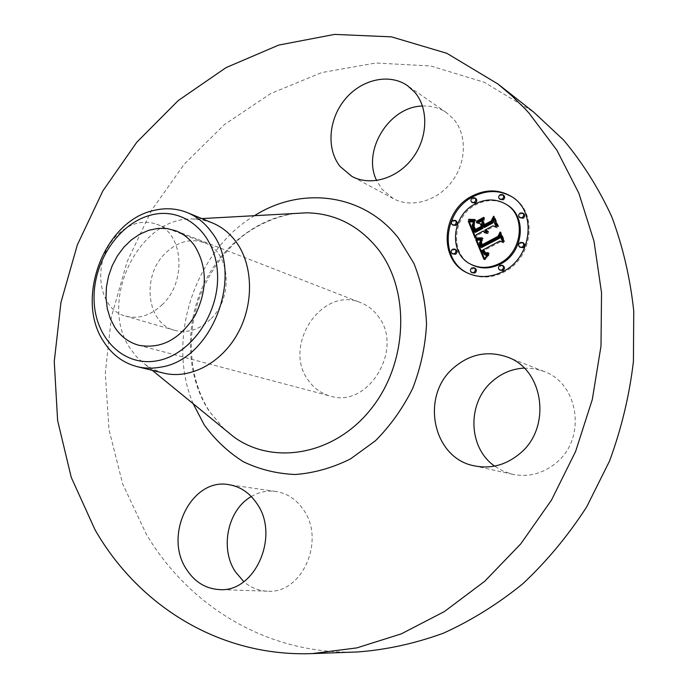<?xml version="1.0" encoding="UTF-8"?>
<svg xmlns="http://www.w3.org/2000/svg" width="688" height="688" viewBox="0 0 688 688"><rect width="100%" height="100%" fill="white"/><g stroke="black" fill="none" stroke-linecap="round" stroke-linejoin="round"><path stroke-width="0.52" stroke-dasharray="3.44 2.58" d="M524.196 368.106L534.155 368.708L543.778 371.374C578.806 383.216 586.881 438.419 556.188 462.861C543.021 473.628 528.522 477.446 512.68 474.316L503.203 471.151L494.586 466.094M357.64 651.957C267.873 655.337 188.925 606.162 146.303 534.18L122.696 484.008L109.005 429.69L105.307 373.283L111.439 316.704L127.039 261.801L151.575 210.339L184.35 164.028L224.443 124.562L270.719 93.559L321.76 72.567L375.82 62.995L430.817 65.988L484.326 82.293L533.621 112.058M377.609 315.586C404.862 347.775 368.476 408.878 330.283 396.064C321.416 393.596 314.201 388.496 308.645 380.765C281.77 346.503 321.846 285.46 360.727 302.677C367.401 305.309 373.025 309.609 377.609 315.586M251.309 496.547C259.092 491.997 267.279 490.303 275.871 491.447C287.016 493.227 296.158 499.256 303.296 509.541C325.949 540.192 301.92 594.389 267.322 591.19C258.576 590.803 250.733 587.629 243.81 581.687M210.425 319.361C199.167 329.87 187.231 333.525 174.597 330.309C146.578 323.463 141.298 276.146 165.275 253.339C177.409 241.651 190.378 238.1 204.19 242.675C230.145 251.137 234.281 297.362 210.425 319.361M422.475 106.038C431.385 105.642 439.391 107.853 446.503 112.677L453.512 118.981C467.255 134.676 466.559 162.626 451.706 181.907C436.983 201.292 411.166 208.378 393.321 198.634L381.883 189.097L376.637 180.523M163.512 373.094L153.028 369.293L144.523 364.072L136.284 356.496L130.342 348.653C97.524 301.963 138.838 215.86 193.38 219.051L203.115 220.108L212.454 222.955M162.488 304.423C150.844 315.508 138.546 319.404 125.612 316.119C96.905 309.127 91.857 259.711 116.607 235.683C129.129 223.368 142.468 219.549 156.615 224.219C183.223 232.836 187.17 281.229 162.488 304.423M467.831 273.153L468.356 273.42C479.648 278.623 491.413 278.236 503.633 272.267C533.097 258.464 538.334 211.801 512.371 197.112L511.863 196.794M506.824 204.766C497.037 199.219 486.76 199.193 475.984 204.697C452.171 216.514 449.565 254.749 472.14 264.923M455.834 249.658L453.71 249.727C451.835 251.318 451.732 252.857 453.401 254.336M475.769 198.505L473.464 198.522C471.641 200.045 471.486 201.55 473 203.037M456.17 220.934L453.968 220.986C452.136 222.542 452.007 224.056 453.59 225.526M523.671 213.641L521.229 213.624C519.363 215.146 519.199 216.677 520.747 218.208M503.659 195.28L501.251 195.272C499.411 196.777 499.247 198.29 500.744 199.795M503.255 265.817L501.01 265.852C499.092 267.46 498.981 269.025 500.701 270.556M475.133 268.337L472.991 268.397C471.082 270.023 470.988 271.579 472.716 273.084M523.568 243.062L521.203 243.07C519.294 244.636 519.165 246.184 520.799 247.732M475.107 238.074L476.156 238.641L477.369 235.296L484.309 231.581M476.32 234.72L477.369 235.296M485.324 232.922L486.622 233.576L488.196 233.335L486.149 231.925L485.694 230.841L486.554 230.618M487.379 231.77L488.557 232.398L488.781 231.899L486.906 230.188L494.018 226.386L497.286 227.917L493.95 219.833L493.571 220.805M484.343 227.556L482.813 223.806L484.412 219.584L482.821 220.444M477.885 223.101L481.376 224.417M482.099 227.04L476.053 230.291L474.428 226.008L474.686 223.239L473.998 225.922L475.296 229.869M475.365 230.016L475.778 230.936L482.555 227.298M475.288 232.415L473.206 225.982L475.253 221.699L473.619 221.88M475.494 237.007L476.156 238.641M484.799 232.707L485.84 233.292M485.178 232.879L486.218 233.464M485.582 233L486.622 233.576M486.012 233.06L487.052 233.636M486.459 233.06L487.5 233.645M486.941 233.008L487.981 233.585M487.156 232.75L488.196 233.335M487.113 232.811L487.861 233.232M485.96 232.217L487.001 232.802M485.719 232.028L486.751 232.613M485.496 231.822L486.536 232.406M485.289 231.589L486.33 232.174M485.109 231.34L486.149 231.925M484.954 231.065L485.995 231.65M484.816 230.772L485.857 231.349M484.73 230.514L485.771 231.099M484.653 230.256L485.694 230.841M486.726 231.469L487.758 232.054M486.975 231.607L488.007 232.191M487.242 231.727L488.274 232.303M487.517 231.813L488.557 232.398M487.74 231.314L488.781 231.899M487.723 231.357L488.514 231.804M487.715 231.374L488.274 231.684M487.001 230.97L488.041 231.555M486.794 230.824L487.826 231.409M486.597 230.669L487.637 231.245M486.416 230.489L487.457 231.073M486.253 230.291L487.293 230.876M486.115 230.076L487.147 230.661M485.986 229.852L487.018 230.437M485.874 229.603L486.906 230.188M492.986 225.793L494.018 226.386M496.254 227.324L497.286 227.917M492.918 219.231L493.95 219.833M481.772 223.213L482.813 223.806M483.372 218.982L484.412 219.584M476.492 222.697L477.541 223.29M475.46 229.955L476.053 230.291M474.815 229.319L475.864 229.895M474.634 228.949L475.683 229.534M474.832 228.786L475.528 229.19M474.333 228.287L475.382 228.872M474.213 227.995L475.262 228.579M474.058 227.616L475.107 228.201M473.92 227.246L474.969 227.831M473.791 226.894L474.849 227.487M473.679 226.567L474.737 227.152M473.585 226.249L474.634 226.842M473.499 225.956L474.557 226.541M473.43 225.673L474.479 226.266M473.37 225.415L474.428 226.008M473.301 224.95L474.35 225.535M473.275 224.503L474.333 225.096M473.301 224.056L474.35 224.649M473.37 223.6L474.419 224.185M473.482 223.127L474.531 223.72M473.636 222.645L474.686 223.239M473.49 223.075L474.436 223.609M473.387 223.523L474.238 224.004M473.31 223.996L474.092 224.434M473.284 224.494L474.006 224.899M473.31 225.019L473.98 225.397M473.413 225.587L473.998 225.922M473.568 226.189L474.084 226.472M473.765 226.816L474.213 227.066M474.729 230.351L475.778 230.936M474.006 231.22L475.055 231.804M473.378 229.62L474.428 230.205M472.983 228.7L474.032 229.285M472.794 228.21L473.843 228.794M472.622 227.737L473.679 228.33M472.484 227.298L473.533 227.883M472.364 226.868L473.421 227.453M472.278 226.472L473.327 227.057M472.209 226.085L473.258 226.679M472.166 225.733L473.224 226.318M472.149 225.397L473.206 225.982M472.157 225.079L473.215 225.673M472.192 224.787L473.241 225.38M472.252 224.494L473.301 225.088M472.346 224.193L473.396 224.778M472.467 223.867L473.516 224.451M472.622 223.523L473.671 224.116M472.811 223.161L473.86 223.755M473.026 222.783L474.075 223.376M473.275 222.387L474.324 222.981M473.55 221.975L474.6 222.568M473.86 221.545L474.909 222.147M474.204 221.097L475.253 221.699M484.447 258.636L484.963 259.883L489.116 254.766L487.224 255.386M483.922 259.333L484.963 259.883M485.504 255.153L484.189 253.777L483.079 250.982L483.965 250.733L484.782 252.642M485.504 253.588L487.534 254.156L489.323 253.631L489.142 253.201L486.511 253.605L487.534 254.156M486.244 253.502L484.318 250.329L500.83 241.591L503.745 242.881L500.615 235.296L500.253 236.328M481.566 247.542L480.422 243.535L482.718 239.888L481.058 240.146M484.361 258.748L485.41 259.29M484.799 258.181L485.848 258.731M485.238 257.639L486.278 258.181M485.668 257.114L486.708 257.665M486.089 256.615L487.13 257.157M486.511 256.134L487.551 256.676M486.932 255.669L487.973 256.22M487.345 255.231L488.385 255.781M488.308 255.102L488.798 255.36M488.076 254.216L489.116 254.766M487.904 254.526L488.704 254.947M484.223 254.457L485.264 255.007M483.991 254.276L485.04 254.827M483.767 254.061L484.816 254.612M483.552 253.82L484.593 254.371M483.346 253.537L484.386 254.087M483.139 253.227L484.189 253.777M482.95 252.883L483.999 253.433M482.77 252.496L483.81 253.055M482.589 252.092L483.63 252.642M482.469 251.782L483.509 252.333M482.348 251.455L483.397 252.014M482.236 251.12L483.286 251.679M482.133 250.785L483.182 251.335M482.039 250.423L483.079 250.982M485.074 253.442L485.788 253.82M484.954 253.399L485.995 253.949M485.401 253.571L486.442 254.121M485.642 253.614L486.683 254.164M485.909 253.64L486.949 254.19M486.192 253.631L487.233 254.182M486.812 253.545L487.852 254.104M487.156 253.468L488.196 254.018M487.508 253.365L488.549 253.915M487.887 253.236L488.927 253.786M488.282 253.081L489.323 253.631M488.102 252.642L489.142 253.201M488.274 253.055L488.798 253.339M487.981 253.193L488.48 253.459M487.689 253.304L488.17 253.554M487.431 253.39L487.869 253.623M484.842 252.694L485.883 253.244M484.662 252.53L485.711 253.081M484.498 252.333L485.539 252.883M484.335 252.109L485.375 252.668M484.18 251.86L485.221 252.419M484.025 251.584L485.066 252.143M483.879 251.283L484.92 251.842M483.733 250.957L484.782 251.516M483.277 249.77L484.318 250.329M499.806 241.015L500.83 241.591M502.722 242.314L503.745 242.881M499.591 234.711L500.615 235.296M480.37 246.7L481.419 247.259M480.233 246.407L481.282 246.975M480.104 246.123L481.144 246.682M479.975 245.831L481.015 246.39M479.846 245.53L480.895 246.089M479.708 245.169L480.757 245.736M479.596 244.825L480.645 245.384M479.502 244.489L480.551 245.048M479.433 244.163L480.482 244.73M479.39 243.853L480.43 244.412M479.364 243.543L480.405 244.111M479.355 243.251L480.405 243.819M479.373 242.976L480.422 243.535M479.416 242.701L480.465 243.268M479.476 242.443L480.525 243.01M479.562 242.185L481.144 243.002L481.376 245.091M479.674 241.927L480.723 242.494M479.811 241.66L480.86 242.228M479.983 241.393L481.024 241.961M480.172 241.118L481.222 241.694M480.387 240.843L481.437 241.411M480.637 240.568L481.677 241.135M480.903 240.275L481.953 240.852M481.204 239.992L482.245 240.559M481.523 239.691L482.572 240.267M481.677 239.312L482.718 239.888M481.591 239.527L482.365 239.949M481.497 239.725L482.021 240.009M477.042 221.459L477.549 222.344L484.644 218.526L484.713 217.967L477.627 221.785M476.509 221.751L477.549 222.344M483.604 217.924L484.644 218.526M483.673 217.365L484.713 217.967M477.369 238.684L480.224 239.243L483.174 238.899L483.148 238.392L478.607 238.702L479.631 239.269M476.268 238.53L477.317 239.097M476.646 238.607L477.696 239.175M477.068 238.659L478.117 239.226M477.532 238.693L478.581 239.261M478.04 238.71L479.089 239.278M479.175 238.676L480.224 239.243M479.811 238.624L480.86 239.192M480.482 238.555L481.531 239.123M481.204 238.469L482.254 239.037M482.133 238.323L483.174 238.899M482.107 237.816L483.148 238.392M469.715 220.04L473.507 220.917L475.95 220.126L472.321 220.323M468.554 219.739L469.612 220.341M469.233 219.928L470.291 220.521M469.904 220.083L470.953 220.676M470.558 220.194L471.615 220.788M471.203 220.272L472.26 220.865M471.83 220.315L472.888 220.908M472.458 220.323L473.507 220.917M473.06 220.298L474.109 220.891M473.654 220.229L474.711 220.831M474.238 220.134L475.288 220.728M474.815 219.997L475.864 220.59M474.901 219.532L475.95 220.126M474.832 219.893L475.434 220.237M474.471 220.074L474.901 220.315M480.688 241.024L481.729 241.591L481.144 243.002M480.654 241.23L481.617 241.746M481.789 245.539L482.185 246.45L499.445 237.291L501.079 233.714L504.364 241.669L504.657 241.041L501.156 232.57L500.735 233.447M500.709 233.507L499.11 236.861L482.443 245.693L481.729 241.591M480.611 241.617L481.419 242.056M480.594 241.995L481.273 242.374M480.594 242.365L481.187 242.683M481.72 243.638L481.144 243.337M480.757 243.475L481.204 243.715M482.116 245.005L481.471 244.679M481.136 245.891L482.185 246.45M498.422 236.715L499.445 237.291M503.341 241.092L504.364 241.669M503.633 240.473L504.657 241.041M500.133 231.976L501.156 232.57M498.508 236.526L499.11 236.861M481.978 245.444L482.443 245.693M481.273 244.902L482.322 245.461M481.17 244.67L482.211 245.229M480.938 244.102L481.987 244.661M480.835 243.758L481.875 244.326M480.74 243.414L481.789 243.982M480.628 242.735L481.669 243.303M480.602 242.391L481.643 242.959M480.594 242.056L481.634 242.623M480.602 241.712L481.652 242.279M480.637 241.368L481.677 241.935M482.735 221.45L483.776 222.043L484.447 225.002M484.49 225.114L484.877 226.051L492.582 221.914L494.56 217.941L498.284 226.954L498.568 226.309L494.629 216.78L494.208 217.632M494.165 217.709L492.212 221.613L485.152 225.406L483.776 222.043M483.836 225.458L484.877 226.051M491.55 221.312L492.582 221.914M497.261 226.361L498.284 226.954M497.544 225.707L498.568 226.309M493.606 216.178L494.629 216.78M491.585 221.244L492.212 221.613M484.567 225.071L485.152 225.406M224.211 429.071L209.023 410.977C185.734 375.304 184.393 323.902 204.603 282.467C224.873 241.084 265.602 212.446 306.96 212.807M193.182 403.718C165.808 339.511 194.523 251.438 254.465 215.697M475.047 230.179L475.571 230.471M474.066 221.287L474.875 221.742M473.92 221.467L474.488 221.785M472.415 197.903L473.464 198.522M500.228 194.635L501.251 195.272M499.987 265.319L501.01 265.852M520.205 242.494L521.203 243.07M543.778 371.374L507.297 357.046M512.68 474.316L474.385 465.862M175.913 230.815L360.727 302.677M145.804 365.01L152.366 370.368M224.107 428.994L210.089 412.301C189.252 380.86 185.459 334.867 200.449 295.066C209.599 272.052 223.075 252.883 240.869 237.558C252.694 227.728 272.474 217.098 294.352 213.504M193.38 219.051L201.842 218.586M138.623 345.213L330.283 396.064M446.503 112.677L407.459 85.63M393.321 198.634L351.895 176.395M174.597 330.309L125.612 316.119M204.19 242.675L156.615 224.219M267.322 591.19L219.231 589.573M275.871 491.447L228.717 484.653M467.298 272.904L468.356 273.42M511.365 196.467L512.371 197.112"/><path stroke-width="1.03" d="M494.586 466.094C467.9 447.57 466.989 402.841 492.255 381.376C501.526 373.197 512.173 368.768 524.196 368.106M453.581 367.874C469.852 353.967 487.758 350.355 507.297 357.046C543.787 369.327 551.991 427.652 519.827 453.616C506.024 465.036 490.879 469.121 474.385 465.862C432.528 458.217 420.179 395.884 453.581 367.874M497.94 83.996L533.621 112.058L563.481 139.931C582.53 162.626 598.612 188.194 611.709 216.625C622.838 246.416 630.182 277.866 633.743 310.967L633.424 361.441C629.434 395.445 621.47 428.641 609.542 461.029L586.675 506.901C568.211 535.496 547.012 561.047 523.061 583.553C497.906 604.004 471.306 620.567 443.27 633.235C414.821 643.572 386.278 649.807 357.64 651.957L312.275 653.6C219.188 657.092 138.262 605.225 95.056 529.837L71.225 477.3L57.611 420.48L54.257 361.492L60.974 302.307L77.366 244.833L102.882 190.877L136.809 142.21L178.244 100.56L226.017 67.639L278.717 45.081L334.574 34.4L391.455 36.851L446.847 53.303L497.94 83.996L511.683 95.649L524.72 108.463L528.9 112.978L556.867 150.173L578.883 193.294L594.011 241.256L601.536 292.692L601.002 346.038L592.291 399.556L575.598 451.483L551.484 500.09L520.807 543.812L484.679 581.308L444.379 611.563L401.293 633.872L356.814 647.898L312.275 653.6M243.81 581.687L235.193 571.53C219.61 547.906 227.926 509.567 251.309 496.547M376.637 180.523C361.871 151.059 388.961 106.528 422.475 106.038M114.69 327.178L110.192 318.372L107.268 308.516L106.004 297.956L106.434 287.059L108.523 276.172L112.213 265.68L117.373 255.91L123.84 247.216L131.391 239.88L139.793 234.169L148.754 230.282L157.973 228.382L167.132 228.554L175.913 230.815C183.404 233.765 189.673 238.796 194.713 245.908C207.492 267.09 207.509 290.456 194.764 316.016C179.499 339.631 160.786 349.366 138.623 345.213C128.682 342.426 120.701 336.415 114.69 327.178M151.042 215.052C118.542 223.153 92.622 262.541 94.093 300.432C95.09 338.41 123.995 367.289 157.492 360.718C191.006 354.75 219.988 312.911 217.468 272.912C215.447 232.811 183.49 206.374 151.042 215.052M160.364 367.168C152.418 368.648 144.721 368.484 137.265 366.678C123.238 363.015 112.058 354.698 103.733 341.73C74.682 299.177 104.026 221.235 153.372 210.562C165.206 207.604 176.575 208.309 187.463 212.669C197.026 216.643 205.076 223.179 211.629 232.26C244.962 274.254 212.067 360.383 160.364 367.168M187.463 212.669L212.454 222.955C221.889 226.877 229.844 233.284 236.328 242.185C253.382 265.688 254.053 304.526 237.412 334.033C220.839 363.617 189.587 379.604 163.512 373.094L137.265 366.678M340.113 166.496C326.232 149.09 328.477 119.334 344.92 99.468C361.2 79.455 389.159 72.885 407.459 85.63L414.692 92.175C428.865 108.489 427.996 137.867 412.482 158.266C397.105 178.777 370.299 186.457 351.895 176.395L340.113 166.496M256.916 503.607C280.136 535.797 254.93 592.918 219.231 589.573C205.385 588.67 194.377 581.79 186.224 568.916C163.374 534.576 191.849 477.558 228.717 484.653C240.207 486.485 249.606 492.806 256.916 503.607M502.61 271.734C490.372 277.72 478.599 278.107 467.298 272.904C438.29 260.193 441.378 211.379 471.727 196.218C485.59 189.105 498.8 189.183 511.365 196.467C537.354 211.173 532.108 257.905 502.61 271.734M511.863 196.794C499.419 189.828 486.382 189.845 472.776 196.845C442.711 211.87 439.331 260.09 467.831 273.153M471.082 264.39L472.14 264.923C481.144 269.18 490.535 268.905 500.305 264.115C523.585 253.124 527.533 216.178 506.824 204.766L505.818 204.138C526.544 215.559 522.588 252.565 499.273 263.573C489.495 268.38 480.095 268.647 471.082 264.39C448.481 254.199 451.096 215.912 474.935 204.078C485.728 198.565 496.014 198.591 505.818 204.138M452.326 253.795L455.516 254.268C457.382 252.685 457.494 251.146 455.834 249.658L454.759 249.108C456.419 250.595 456.307 252.135 454.441 253.726L452.326 253.795C450.657 252.315 450.76 250.776 452.635 249.176L454.759 249.108M471.951 202.418L475.296 203.012C477.119 201.498 477.274 199.993 475.769 198.505L474.72 197.877C476.225 199.374 476.07 200.87 474.247 202.392L471.951 202.418C470.437 200.93 470.583 199.425 472.415 197.903L474.72 197.877M452.515 224.942L455.774 225.475C457.606 223.927 457.735 222.413 456.17 220.934L455.095 220.349C456.669 221.828 456.54 223.342 454.699 224.89L452.515 224.942C450.932 223.471 451.061 221.949 452.902 220.392L455.095 220.349M519.75 217.597L523.164 218.216C525.039 216.703 525.202 215.181 523.671 213.641L522.674 213.022C524.204 214.561 524.041 216.092 522.166 217.606L519.75 217.597C518.193 216.066 518.356 214.536 520.231 213.005L522.674 213.022M499.72 199.167L503.134 199.804C504.975 198.299 505.147 196.794 503.659 195.28L502.636 194.644C504.132 196.157 503.96 197.662 502.12 199.167L499.72 199.167C498.224 197.654 498.387 196.14 500.228 194.635L502.636 194.644M499.669 270.023L502.919 270.513C504.846 268.913 504.958 267.348 503.255 265.817L502.223 265.276C503.934 266.815 503.822 268.38 501.896 269.98L499.669 270.023C497.957 268.492 498.06 266.927 499.987 265.319L502.223 265.276M471.65 272.56L474.84 273.016C476.75 271.407 476.844 269.851 475.133 268.337L474.075 267.813C475.786 269.318 475.692 270.883 473.783 272.491L471.65 272.56C469.93 271.055 470.016 269.49 471.934 267.873L474.075 267.813M519.801 247.164L523.147 247.723C525.056 246.166 525.193 244.61 523.568 243.062L522.57 242.486C524.196 244.042 524.058 245.599 522.149 247.155L519.801 247.164C518.159 245.616 518.296 244.059 520.205 242.494L522.57 242.486M475.718 239.587L481.677 239.312L479.373 242.976L480.516 246.983L498.576 237.635L499.591 234.711L502.722 242.314L499.806 241.015L483.277 249.77L485.203 252.952L488.102 252.642L488.282 253.081L484.954 253.399L482.916 250.183L482.039 250.423L484.223 254.457L485.848 254.87L488.076 254.216L483.922 259.333L475.718 239.587L476.767 240.155L484.447 258.636M476.328 237.996L482.107 237.816L482.133 238.323L478.59 238.702L476.268 238.53L476.328 237.996L477.369 238.684M480.688 241.024L481.394 245.126L498.078 236.285L500.133 231.976L503.633 240.473L503.341 241.092L500.056 233.129L498.422 236.715L481.136 245.891L480.104 242.769L480.688 241.024M475.107 238.074L468.218 221.072L474.204 221.097L472.149 225.397L474.23 231.839L481.918 227.711L481.514 226.713L474.729 230.351L473.026 225.888L473.636 222.645L473.37 225.415L475.004 229.706L481.342 226.3L480.336 223.824L476.492 222.697L483.372 218.982L481.772 223.213L483.303 226.971L491.636 222.499L492.918 219.231L496.254 227.324L492.986 225.793L485.874 229.603L487.74 231.314L487.517 231.813L485.427 229.844L484.653 230.256L486.941 233.008L484.799 232.707L483.26 230.996L476.32 234.72L475.107 238.074M468.709 219.3L474.901 219.532L471.83 220.315L468.554 219.739L468.709 219.3L469.715 220.04M476.578 221.192L483.673 217.365L483.604 217.924L476.509 221.751L476.578 221.192L477.042 221.459M482.735 221.45L484.111 224.813L491.18 221.011L493.606 216.178L497.544 225.707L497.261 226.361L493.537 217.339L491.55 221.312L483.836 225.458L482.735 221.45M483.26 230.996L485.324 232.922M486.554 230.618L487.379 231.77M493.571 220.805L492.668 223.093L484.343 227.556L483.303 226.971M482.821 220.444L477.885 223.101M480.336 223.824L481.376 224.417L482.099 227.04M481.514 226.713L482.967 228.296L475.288 232.415L474.23 231.839M473.619 221.88L469.276 221.665L475.494 237.007M483.518 231.452L484.558 232.037M483.802 231.847L484.842 232.432M484.111 232.191L485.152 232.776M484.438 232.475L485.092 232.845M485.427 229.844L486.287 230.325M485.565 230.145L486.605 230.729M485.719 230.428L486.751 231.013M485.883 230.686L486.923 231.271M486.072 230.919L487.113 231.503M486.27 231.125L487.31 231.71M486.493 231.314L487.181 231.701M487.233 231.108L487.715 231.374M491.636 222.499L492.668 223.093M481.342 226.3L482.391 226.885M475.004 229.706L475.46 229.955M472.948 225.329L473.413 225.587M473.026 225.888L473.568 226.189M473.163 226.481L473.765 226.816M473.353 227.1L473.998 227.461M473.593 227.754L474.264 228.124M474.152 229.07L474.892 229.482M474.333 229.482L475.322 230.033M481.918 227.711L482.967 228.296M472.407 221.304L473.464 221.897M472.106 221.33L473.163 221.923M471.822 221.347L472.88 221.949M471.564 221.364L472.622 221.957M471.108 221.381L472.157 221.975M470.712 221.373L471.762 221.966M470.265 221.347L471.323 221.94M470.024 221.321L471.082 221.914M469.766 221.295L470.816 221.889M469.483 221.261L470.54 221.854M468.218 221.072L469.276 221.665M486.175 254.835L487.207 255.377L486.287 255.403L484.464 254.603M484.782 252.642L485.504 253.588M486.511 253.605L485.203 252.952M500.253 236.328L499.6 238.211L481.566 247.542L480.516 246.983M480.009 239.57L481.05 240.138L476.767 240.155M487.267 254.551L487.758 254.809M486.889 254.68L487.543 255.024M486.528 254.775L487.362 255.214M485.848 254.87L486.889 255.42M485.539 254.878L486.579 255.429M485.246 254.852L486.287 255.403M484.971 254.801L486.012 255.351M484.713 254.723L485.754 255.265M482.916 250.183L483.569 250.527M483.303 251.189L484.008 251.559M483.466 251.55L484.24 251.963M483.63 251.885L484.515 252.358M483.793 252.186L484.842 252.737M483.974 252.462L485.014 253.012M484.154 252.711L485.195 253.261M484.343 252.926L485.393 253.476M484.541 253.115L485.41 253.571M487.766 252.788L488.274 253.055M487.439 252.9L487.981 253.193M487.13 253.003L487.689 253.304M486.829 253.072L487.431 253.39M486.554 253.124L487.19 253.459M486.046 253.158L486.794 253.554M485.59 253.098L486.536 253.597M498.576 237.635L499.6 238.211M480.981 239.441L481.497 239.725M480.645 239.493L481.333 239.871M480.327 239.536L481.187 240.009M479.708 239.605L480.757 240.172M479.416 239.622L480.465 240.198M479.14 239.639L480.181 240.207M478.865 239.648L479.914 240.215M478.599 239.648L479.648 240.215M476.001 239.587L477.051 240.155M478.607 238.702L477.386 238.564M481.351 237.919L482.107 238.332M480.637 237.996L481.428 238.435M479.957 238.065L480.792 238.521M479.321 238.108L480.198 238.581M478.728 238.134L479.648 238.633M478.169 238.143L479.14 238.676M477.653 238.134L478.685 238.693M477.171 238.108L478.22 238.676M476.732 238.057L477.782 238.633M472.321 220.323L469.766 219.893M474.385 219.635L474.832 219.893M473.843 219.721L474.471 220.074M473.284 219.773L473.998 220.177M472.699 219.79L473.499 220.246M472.088 219.782L473 220.298M471.461 219.747L472.475 220.323M470.807 219.678L471.865 220.272M470.128 219.584L471.185 220.177M469.431 219.455L470.489 220.048M480.138 242.116L480.594 242.365M480.095 242.443L480.628 242.726M480.104 242.769L480.671 243.079M480.155 243.156L480.757 243.475M480.267 243.604L480.886 243.939M480.336 243.853L480.972 244.197M480.422 244.12L481.084 244.472M480.525 244.395L481.213 244.773M480.637 244.696L481.376 245.091M480.757 245.005L481.772 245.556M500.056 233.129L500.778 233.542M498.078 236.285L498.508 236.526M481.394 245.126L481.978 245.444M482.486 222.164L483.191 222.568M493.537 217.339L494.259 217.761M484.111 224.813L484.567 225.071M294.352 213.504L306.96 212.807C335.108 213.486 358.654 225.397 377.592 248.549C410.392 289.7 408.268 362.043 371.494 408.38C335.047 455.06 273.6 465.853 233.886 436.983L224.211 429.071M254.465 215.697C301.206 185.906 363.513 193.19 398.558 238.22L413.875 263.323C421.452 282.329 425.666 302.677 426.526 324.366C425.33 346.296 420.721 367.641 412.688 388.41C402.833 408.276 390.38 425.76 375.321 440.87L350.424 458.965C332.459 467.874 314.115 473.052 295.41 474.496C276.954 473.765 259.608 469.508 243.363 461.725C228.132 452.119 215.095 439.847 204.25 424.917L193.182 403.718M473.783 228.201L474.462 228.588M473.963 228.64L474.677 229.035M474.522 229.887L475.047 230.179M473.439 221.192L473.92 221.467M473.077 221.235L473.791 221.639M472.733 221.269L473.671 221.803M469.19 221.226L470.248 221.82M468.881 221.175L469.938 221.777M468.562 221.132L469.62 221.725M474.247 202.392L475.296 203.012M502.12 199.167L503.134 199.804M501.896 269.98L502.919 270.513M522.149 247.155L523.147 247.723M152.366 370.368L224.107 428.994M201.842 218.586L306.96 212.807"/></g></svg>
